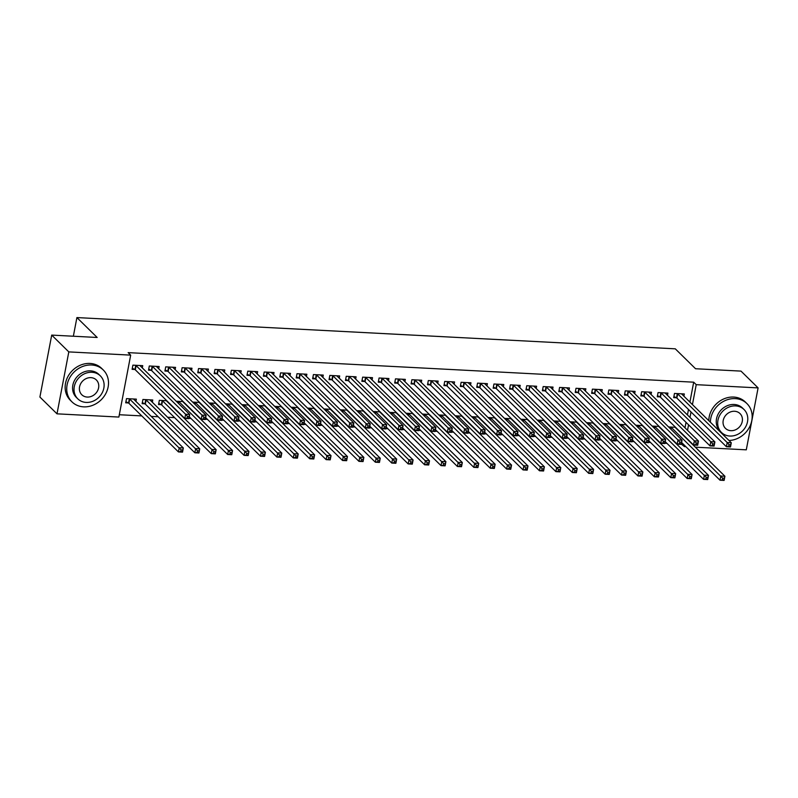 <?xml version="1.0" encoding="UTF-8"?>
<svg xmlns="http://www.w3.org/2000/svg" width="798" height="798" viewBox="0 0 798 798"><rect width="100%" height="100%" fill="white"/><g stroke="black" fill="none" stroke-linecap="round" stroke-linejoin="round"><path stroke-width="1.2" d="M119.311 414.731L141.765 415.908M151.211 416.396L158.174 416.765M167.62 417.254L174.582 417.623M188.976 418.371L190.991 418.481M205.385 419.229L207.41 419.339M221.794 420.087L223.819 420.197M238.203 420.945L240.228 421.045M254.622 421.803L256.637 421.903M271.031 422.661L273.056 422.76M287.44 423.519L289.465 423.618M303.858 424.376L305.873 424.476M320.267 425.234L322.292 425.334M336.676 426.082L338.701 426.192M353.085 426.94L355.11 427.05M369.504 427.798L371.519 427.908M385.913 428.656L387.938 428.765M402.322 429.514L404.347 429.623M418.731 430.371L420.755 430.481M435.149 431.229L437.164 431.339M451.558 432.087L453.583 432.197M467.967 432.945L469.992 433.055M484.386 433.803L486.401 433.903M500.795 434.661L502.82 434.76M517.204 435.518L519.229 435.618M533.613 436.376L535.638 436.476M550.031 437.234L552.046 437.334M566.44 438.092L568.465 438.192M582.849 438.95L584.874 439.05M599.258 439.798L601.283 439.907M615.677 440.656L617.692 440.765M632.086 441.513L634.111 441.623M648.495 442.371L650.52 442.481M664.914 443.229L666.929 443.339M681.322 444.087L684.415 446.601L684.634 445.464M118.872 417.065L56.997 413.833L68.808 351.898L130.682 355.13L118.872 417.065M68.808 351.898L51.71 335.1L39.9 397.045L56.997 413.833M51.71 335.1L97.176 337.474L76.907 317.574L675.278 348.826L695.547 368.736L741.003 371.11L758.1 387.898L746.29 449.833L695.317 447.179M685.881 446.681L684.415 446.601M76.907 317.574L73.356 336.237M152.338 402.242L152.767 399.998L142.922 399.479L142.124 403.668L144.777 403.808M158.722 368.766L159.151 366.521L149.306 366.003L148.508 370.192L151.161 370.332M183.191 401.584L176.228 401.224M191.55 370.481L191.979 368.227L182.124 367.718L181.326 371.898L183.989 372.038M216.019 403.299L209.046 402.94M224.368 372.197L224.797 369.943L214.951 369.434L214.153 373.614L216.807 373.753M248.836 405.015L241.874 404.656M257.195 373.913L257.624 371.659L247.779 371.15L246.981 375.329L249.634 375.469M281.664 406.731L274.692 406.362M290.013 375.629L290.442 373.374L280.597 372.866L279.799 377.045L282.452 377.185M314.482 408.446L307.519 408.077M322.841 377.334L323.27 375.09L313.424 374.571L312.626 378.761L315.28 378.9M347.31 410.162L340.347 409.793M355.659 379.05L356.088 376.806L346.242 376.287L345.444 380.476L348.098 380.616M380.127 411.868L373.165 411.509M388.486 380.766L388.915 378.521L379.07 378.003L378.272 382.192L380.925 382.332M412.955 413.583L405.992 413.224M421.304 382.481L421.733 380.237L411.888 379.718L411.09 383.908L413.753 384.038M445.773 415.299L438.81 414.94M454.132 384.197L454.561 381.943L444.715 381.434L443.917 385.614L446.571 385.753M478.601 417.015L471.638 416.656M486.96 385.913L487.388 383.658L477.533 383.15L476.735 387.329L479.399 387.469M511.428 418.731L504.456 418.371M519.777 387.629L520.206 385.374L510.361 384.865L509.563 389.045L512.216 389.185M544.246 420.446L537.283 420.077M552.605 389.344L553.034 387.09L543.179 386.581L542.381 390.761L545.044 390.9M577.074 422.162L570.101 421.793M585.423 391.05L585.852 388.806L576.006 388.287L575.208 392.476L577.862 392.616M609.891 423.878L602.929 423.509M618.25 392.766L618.679 390.521L608.834 390.003L608.036 394.192L610.689 394.332M642.719 425.583L635.747 425.224M651.068 394.481L651.497 392.237L641.652 391.718L640.854 395.908L643.507 396.047M675.537 427.299L668.574 426.94M683.896 396.197L684.325 393.953L674.48 393.434L673.682 397.623L676.335 397.753M681.881 444.117L682.1 442.97M684.993 427.798L686.031 422.351M687.447 414.95L688.484 409.494M689.901 402.092L693.691 382.182L128.149 352.636L130.682 355.13M667.487 395.339L667.916 393.095L658.061 392.576L657.263 396.766L659.926 396.905M659.128 426.441L652.165 426.082M634.659 393.623L635.088 391.379L625.243 390.86L624.445 395.05L627.098 395.19M626.3 424.736L619.338 424.366M601.832 391.908L602.261 389.663L592.415 389.145L591.617 393.334L594.281 393.474M593.483 423.02L586.52 422.651M569.014 390.202L569.443 387.948L559.598 387.429L558.8 391.619L561.453 391.758M560.655 421.304L553.692 420.935M536.186 388.486L536.615 386.232L526.77 385.723L525.972 389.903L528.625 390.042M527.837 419.588L520.875 419.219M503.368 386.771L503.797 384.516L493.952 384.008L493.154 388.187L495.807 388.327M495.009 417.873L488.047 417.514M470.541 385.055L470.97 382.801L461.124 382.292L460.326 386.471L462.98 386.611M462.192 416.157L455.219 415.798M437.723 383.339L438.152 381.095L428.307 380.576L427.509 384.766L430.162 384.895M429.364 414.441L422.401 414.082M404.895 381.624L405.324 379.379L395.479 378.86L394.681 383.05L397.334 383.19M396.546 412.726L389.574 412.366M372.077 379.908L372.506 377.663L362.651 377.145L361.853 381.334L364.516 381.474M363.718 411.02L356.756 410.651M339.25 378.192L339.679 375.948L329.833 375.429L329.035 379.619L331.689 379.758M330.901 409.304L323.928 408.935M306.432 376.486L306.861 374.232L297.006 373.713L296.208 377.903L298.871 378.043M298.073 407.588L291.11 407.219M273.604 374.771L274.033 372.516L264.188 372.008L263.39 376.187L266.043 376.327M265.245 405.873L258.283 405.504M240.777 373.055L241.205 370.801L231.36 370.292L230.562 374.471L233.225 374.611M232.427 404.157L225.465 403.798M207.959 371.339L208.388 369.085L198.542 368.576L197.744 372.756L200.398 372.895M199.6 402.441L192.637 402.082M175.131 369.624L175.56 367.379L165.715 366.861L164.917 371.05L167.57 371.18M161.186 404.666L158.533 404.526L159.331 400.337L166.782 400.726M142.313 367.908L142.742 365.664L132.897 365.145L132.099 369.334L134.752 369.474M135.929 401.394L136.358 399.14L126.503 398.621L125.705 402.81L128.368 402.95M693.691 382.182L696.225 384.666L758.1 387.898M687.527 430.292L688.564 424.835M689.981 417.434L691.018 411.977M692.435 404.586L696.225 384.666M729.013 444.676L728.694 446.351L730.33 446.431L730.649 444.765L729.013 444.676L727.197 442.551L731.297 442.76L730.499 446.95L726.399 446.73L727.197 442.551L677.682 393.903A1.786 0.539 10.8 0 0 677.322 393.673L677.133 393.574M681.672 393.813L681.662 393.893A1.786 0.539 10.8 0 0 681.781 394.122L731.297 442.76L730.649 444.765M728.694 446.351L726.399 446.73L676.884 398.092A1.786 0.539 10.8 0 0 676.524 397.853L673.891 396.516M730.33 446.431L730.499 446.95M724.265 478.241L722.629 478.152L722.31 479.827L723.946 479.917L724.913 476.236L724.115 480.426L720.015 480.206L720.813 476.027L724.913 476.236L675.397 427.598A1.786 0.539 -169.2 0 1 675.278 427.379L675.278 427.289M681.622 442.501L720.015 480.206L722.31 479.827M670.749 427.05L670.938 427.149A1.786 0.539 -169.2 0 1 671.288 427.389L722.629 478.152M724.115 480.426L723.946 479.917M712.604 443.818L712.285 445.493L713.921 445.573L714.24 443.907L712.604 443.818L710.789 441.693L714.888 441.902L714.09 446.092L709.991 445.873L710.789 441.693L661.263 393.055A1.786 0.539 10.8 0 0 660.914 392.816L660.724 392.716M665.253 392.955L665.253 393.035A1.786 0.539 10.8 0 0 665.372 393.264L714.888 441.902L714.24 443.907M712.285 445.493L709.991 445.873L660.465 397.234A1.786 0.539 10.8 0 0 660.116 396.995L657.472 395.658M713.921 445.573L714.09 446.092M696.185 442.96L695.866 444.636L697.512 444.715L697.831 443.05L696.185 442.96L694.37 440.835L698.479 441.045L697.681 445.234L693.572 445.015L694.37 440.835L644.854 392.197A1.786 0.539 10.8 0 0 644.495 391.958L644.305 391.858M648.844 392.097L648.844 392.177A1.786 0.539 10.8 0 0 648.954 392.407L698.479 441.045L697.831 443.05M695.866 444.636L693.572 445.015L644.056 396.377A1.786 0.539 10.8 0 0 643.697 396.137L641.063 394.801M697.512 444.715L697.681 445.234M707.856 477.384L706.21 477.294L705.891 478.97L707.537 479.059L708.504 475.379L707.706 479.568L703.597 479.349L704.395 475.169L708.504 475.379L658.978 426.74A1.786 0.539 -169.2 0 1 658.869 426.521L658.869 426.431M665.213 441.643L703.597 479.349L705.891 478.97M654.33 426.192L654.52 426.292A1.786 0.539 -169.2 0 1 654.879 426.531L706.21 477.294M707.706 479.568L707.537 479.059M691.447 476.526L689.801 476.436L689.482 478.112L691.128 478.202L692.085 474.521L691.287 478.71L687.188 478.501L687.986 474.311L692.085 474.521L642.57 425.883A1.786 0.539 -169.2 0 1 642.45 425.663L642.46 425.573M648.804 440.785L687.188 478.501L689.482 478.112M637.921 425.334L638.111 425.434A1.786 0.539 -169.2 0 1 638.47 425.673L689.801 476.436M691.287 478.71L691.128 478.202M728.983 440.486A22.344 19.401 134.5 0 0 749.831 426.481A22.344 19.401 134.5 0 0 746.938 403.598A22.344 19.401 134.5 0 0 735.267 398.621A22.344 19.401 134.5 0 0 710.38 422.212M746.938 403.598L745.362 402.042A22.344 19.401 134.5 0 0 733.691 397.065A22.344 19.401 134.5 0 0 708.804 420.666M721.462 432.456L720.005 431.02A16.09 13.965 -45.5 0 1 718.22 413.972A16.09 13.965 -45.5 0 1 734.15 404.476A16.09 13.965 -45.5 0 1 742.559 408.067L744.015 409.494A16.09 13.965 134.5 0 0 735.606 405.913A16.09 13.965 134.5 0 0 719.676 415.399A16.09 13.965 134.5 0 0 721.462 432.456A16.09 13.965 134.5 0 0 729.861 436.037A16.09 13.965 134.5 0 0 745.801 426.551A16.09 13.965 134.5 0 0 744.015 409.494M730.888 430.681A10.374 8.997 134.5 0 0 741.152 424.566A10.374 8.997 134.5 0 0 740.005 413.573A10.374 8.997 134.5 0 0 734.589 411.269A10.374 8.997 134.5 0 0 724.315 417.384A10.374 8.997 134.5 0 0 725.472 428.376A10.374 8.997 134.5 0 0 730.888 430.681M91.61 364.995A22.344 19.401 134.5 0 0 69.476 378.182A22.344 19.401 134.5 0 0 71.96 401.863A22.344 19.401 134.5 0 0 83.62 406.85A22.344 19.401 134.5 0 0 105.755 393.663A22.344 19.401 134.5 0 0 103.281 369.983A22.344 19.401 134.5 0 0 91.61 364.995M103.281 369.983L101.695 368.427A22.344 19.401 134.5 0 0 90.024 363.439A22.344 19.401 134.5 0 0 67.89 376.626A22.344 19.401 134.5 0 0 70.374 400.307L71.96 401.863M77.795 398.83L76.339 397.404A16.09 13.965 -45.5 0 1 74.553 380.347A16.09 13.965 -45.5 0 1 90.493 370.861A16.09 13.965 -45.5 0 1 98.892 374.442L100.349 375.878A16.09 13.965 134.5 0 0 91.95 372.287A16.09 13.965 134.5 0 0 76.01 381.773A16.09 13.965 134.5 0 0 77.795 398.83A16.09 13.965 134.5 0 0 86.204 402.421A16.09 13.965 134.5 0 0 102.134 392.925A16.09 13.965 134.5 0 0 100.349 375.878M87.221 397.065A10.374 8.997 134.5 0 0 97.486 390.95A10.374 8.997 134.5 0 0 96.339 379.958A10.374 8.997 134.5 0 0 90.922 377.644A10.374 8.997 134.5 0 0 80.658 383.758A10.374 8.997 134.5 0 0 81.805 394.751A10.374 8.997 134.5 0 0 87.221 397.065M679.776 442.102L679.457 443.778L681.093 443.868L681.422 442.192L679.776 442.102L677.961 439.977L682.061 440.187L681.263 444.376L677.163 444.157L677.961 439.977L628.445 391.339A1.786 0.539 10.8 0 0 628.086 391.1L627.896 391M632.435 391.239L632.425 391.329A1.786 0.539 10.8 0 0 632.545 391.549L682.061 440.187L681.422 442.192M679.457 443.778L677.163 444.157L627.647 395.519A1.786 0.539 10.8 0 0 627.288 395.279L624.654 393.943M681.093 443.868L681.263 444.376M663.367 441.244L663.048 442.92L664.684 443.01L665.003 441.334L663.367 441.244L661.552 439.119L665.652 439.329L664.854 443.518L660.754 443.299L661.552 439.119L612.036 390.481A1.786 0.539 10.8 0 0 611.677 390.242L611.487 390.142M616.016 390.382L616.016 390.471A1.786 0.539 10.8 0 0 616.136 390.691L665.652 439.329L665.003 441.334M663.048 442.92L660.754 443.299L611.228 394.661A1.786 0.539 10.8 0 0 610.879 394.421L608.246 393.085M664.684 443.01L664.854 443.518M675.028 475.668L673.392 475.578L673.073 477.254L674.709 477.344L675.677 473.673L674.879 477.852L670.779 477.643L671.577 473.453L675.677 473.673L626.161 425.025A1.786 0.539 -169.2 0 1 626.041 424.805L626.041 424.716M632.385 439.937L670.779 477.643L673.073 477.254M621.512 424.476L621.702 424.576A1.786 0.539 -169.2 0 1 622.061 424.815L673.392 475.578M674.879 477.852L674.709 477.344M658.619 474.81L656.973 474.72L656.654 476.396L658.3 476.486L659.268 472.815L658.47 476.995L654.37 476.785L655.168 472.596L659.268 472.815L609.752 424.177A1.786 0.539 -169.2 0 1 609.632 423.947L609.632 423.858M615.976 439.08L654.37 476.785L656.654 476.396M605.103 423.628L605.293 423.718A1.786 0.539 -169.2 0 1 605.642 423.957L656.973 474.72M658.47 476.995L658.3 476.486M646.949 440.386L646.629 442.062L648.275 442.152L648.594 440.476L646.949 440.386L645.143 438.262L649.243 438.471L648.445 442.661L644.335 442.441L645.143 438.262L595.617 389.624A1.786 0.539 10.8 0 0 595.268 389.384L595.079 389.284M599.607 389.524L599.607 389.614A1.786 0.539 10.8 0 0 599.727 389.833L649.243 438.471L648.594 440.476M646.629 442.062L644.335 442.441L594.819 393.803A1.786 0.539 10.8 0 0 594.47 393.564L591.827 392.227M648.275 442.152L648.445 442.661M642.21 473.952L640.565 473.872L640.245 475.538L641.891 475.628L642.859 471.957L642.061 476.137L637.951 475.927L638.749 471.738L642.859 471.957L593.333 423.319A1.786 0.539 -169.2 0 1 593.213 423.09L593.223 423M599.567 438.222L637.951 475.927L640.245 475.538M588.685 422.77L588.874 422.86A1.786 0.539 -169.2 0 1 589.233 423.1L640.565 473.872M642.061 476.137L641.891 475.628M630.54 439.528L630.221 441.204L631.866 441.294L632.186 439.618L630.54 439.528L628.724 437.404L632.834 437.613L632.036 441.803L627.926 441.583L628.724 437.404L579.208 388.766A1.786 0.539 10.8 0 0 578.849 388.526L578.66 388.426M583.198 388.666L583.188 388.756A1.786 0.539 10.8 0 0 583.308 388.975L632.834 437.613L632.186 439.618M630.221 441.204L627.926 441.583L578.41 392.945A1.786 0.539 10.8 0 0 578.051 392.716L575.418 391.369M631.866 441.294L632.036 441.803M625.792 473.094L624.156 473.014L623.837 474.68L625.472 474.77L626.44 471.099L625.642 475.279L621.542 475.069L622.34 470.88L626.44 471.099L576.924 422.461A1.786 0.539 -169.2 0 1 576.804 422.232L576.814 422.142M583.148 437.364L621.542 475.069L623.837 474.68M572.276 421.913L572.465 422.002A1.786 0.539 -169.2 0 1 572.824 422.242L624.156 473.014M625.642 475.279L625.472 474.77M614.131 438.671L613.812 440.346L615.448 440.436L615.767 438.76L614.131 438.671L612.315 436.546L616.415 436.755L615.617 440.945L611.517 440.735L612.315 436.546L562.799 387.908A1.786 0.539 10.8 0 0 562.44 387.668L562.251 387.569M566.789 387.808L566.78 387.898A1.786 0.539 10.8 0 0 566.899 388.117L616.415 436.755L615.767 438.76M613.812 440.346L611.517 440.735L562.001 392.087A1.786 0.539 10.8 0 0 561.642 391.858L559.009 390.511M615.448 440.436L615.617 440.945M609.383 472.236L607.747 472.157L607.428 473.822L609.064 473.912L610.031 470.241L609.233 474.421L605.133 474.212L605.931 470.022L610.031 470.241L560.515 421.603A1.786 0.539 -169.2 0 1 560.395 421.374L560.395 421.284M566.74 436.506L605.133 474.212L607.428 473.822M555.867 421.055L556.056 421.144A1.786 0.539 -169.2 0 1 556.405 421.384L607.747 472.157M609.233 474.421L609.064 473.912M597.722 437.813L597.403 439.489L599.039 439.578L599.358 437.903L597.722 437.813L595.907 435.688L600.006 435.908L599.208 440.087L595.109 439.878L595.907 435.688L546.381 387.05A1.786 0.539 10.8 0 0 546.032 386.811L545.842 386.711M550.371 386.95L550.371 387.04A1.786 0.539 10.8 0 0 550.49 387.259L600.006 435.908L599.358 437.903M597.403 439.489L595.109 439.878L545.583 391.239A1.786 0.539 10.8 0 0 545.234 391L542.6 389.663M599.039 439.578L599.208 440.087M592.974 471.379L591.328 471.299L591.009 472.975L592.655 473.054L593.622 469.384L592.824 473.563L588.715 473.354L589.513 469.164L593.622 469.384L544.096 420.746A1.786 0.539 -169.2 0 1 543.987 420.516L543.987 420.436M550.331 435.648L588.715 473.354L591.009 472.975M539.458 420.197L539.648 420.287A1.786 0.539 -169.2 0 1 539.997 420.526L591.328 471.299M592.824 473.563L592.655 473.054M581.303 436.955L580.984 438.631L582.63 438.72L582.949 437.045L581.303 436.955L579.488 434.83L583.597 435.05L582.799 439.229L578.69 439.02L579.488 434.83L529.972 386.192A1.786 0.539 10.8 0 0 529.623 385.953L529.433 385.863M533.962 386.092L533.962 386.182A1.786 0.539 10.8 0 0 534.071 386.412L583.597 435.05L582.949 437.045M580.984 438.631L578.69 439.02L529.174 390.382A1.786 0.539 10.8 0 0 528.825 390.142L526.181 388.806M582.63 438.72L582.799 439.229M576.565 470.521L574.919 470.441L574.6 472.117L576.246 472.197L577.203 468.526L576.405 472.705L572.306 472.496L573.104 468.306L577.203 468.526L527.687 419.888A1.786 0.539 -169.2 0 1 527.568 419.658L527.578 419.578M533.922 434.79L572.306 472.496L574.6 472.117M523.039 419.339L523.229 419.429A1.786 0.539 -169.2 0 1 523.588 419.668L574.919 470.441M576.405 472.705L576.246 472.197M564.894 436.107L564.575 437.773L566.221 437.863L566.54 436.187L564.894 436.107L563.079 433.972L567.179 434.192L566.38 438.371L562.281 438.162L563.079 433.972L513.563 385.334A1.786 0.539 10.8 0 0 513.204 385.095L513.014 385.005M517.553 385.235L517.543 385.324A1.786 0.539 10.8 0 0 517.663 385.554L567.179 434.192L566.54 436.187M564.575 437.773L562.281 438.162L512.765 389.524A1.786 0.539 10.8 0 0 512.406 389.284L509.772 387.948M566.221 437.863L566.38 438.371M560.146 469.663L558.51 469.583L558.191 471.259L559.827 471.339L560.795 467.668L559.996 471.857L555.897 471.638L556.695 467.458L560.795 467.668L511.279 419.03A1.786 0.539 -169.2 0 1 511.159 418.8L511.169 418.721M517.503 433.932L555.897 471.638L558.191 471.259M506.63 418.481L506.82 418.581A1.786 0.539 -169.2 0 1 507.179 418.81L558.51 469.583M559.996 471.857L559.827 471.339M548.485 435.249L548.166 436.915L549.802 437.005L550.121 435.329L548.485 435.249L546.67 433.115L550.77 433.334L549.972 437.513L545.872 437.304L546.67 433.115L497.154 384.476A1.786 0.539 10.8 0 0 496.795 384.237L496.605 384.147M501.134 384.377L501.134 384.466A1.786 0.539 10.8 0 0 501.254 384.696L550.77 433.334L550.121 435.329M548.166 436.915L545.872 437.304L496.356 388.666A1.786 0.539 10.8 0 0 495.997 388.426L493.364 387.09M549.802 437.005L549.972 437.513M543.737 468.815L542.101 468.725L541.782 470.401L543.418 470.481L544.386 466.81L543.588 471L539.488 470.78L540.286 466.601L544.386 466.81L494.87 418.172A1.786 0.539 -169.2 0 1 494.75 417.943L494.75 417.863M501.094 433.075L539.488 470.78L541.782 470.401M490.221 417.623L490.411 417.723A1.786 0.539 -169.2 0 1 490.76 417.962L542.101 468.725M543.588 471L543.418 470.481M532.076 434.391L531.747 436.057L533.393 436.147L533.712 434.471L532.076 434.391L530.261 432.257L534.361 432.476L533.563 436.656L529.463 436.446L530.261 432.257L480.735 383.619A1.786 0.539 10.8 0 0 480.386 383.379L480.197 383.289M484.725 383.519L484.725 383.609A1.786 0.539 10.8 0 0 484.845 383.838L534.361 432.476L533.712 434.471M531.747 436.057L529.463 436.446L479.937 387.808A1.786 0.539 10.8 0 0 479.588 387.569L476.945 386.232M533.393 436.147L533.563 436.656M527.328 467.957L525.683 467.867L525.363 469.543L527.009 469.623L527.977 465.952L527.179 470.142L523.069 469.922L523.867 465.743L527.977 465.952L478.451 417.314A1.786 0.539 -169.2 0 1 478.341 417.085L478.341 417.005M484.685 432.217L523.069 469.922L525.363 469.543M473.803 416.765L473.992 416.865A1.786 0.539 -169.2 0 1 474.351 417.105L525.683 467.867M527.179 470.142L527.009 469.623M515.658 433.533L515.338 435.209L516.984 435.289L517.304 433.613L515.658 433.533L513.842 431.399L517.952 431.618L517.154 435.798L513.044 435.588L513.842 431.399L464.326 382.761A1.786 0.539 10.8 0 0 463.967 382.521L463.778 382.432M468.316 382.671L468.316 382.751A1.786 0.539 10.8 0 0 468.426 382.98L517.952 431.618L517.304 433.613M515.338 435.209L513.044 435.588L463.528 386.95A1.786 0.539 10.8 0 0 463.169 386.711L460.536 385.374M516.984 435.289L517.154 435.798M510.92 467.099L509.274 467.01L508.954 468.685L510.59 468.765L511.558 465.094L510.76 469.284L506.66 469.064L507.458 464.885L511.558 465.094L462.042 416.456A1.786 0.539 -169.2 0 1 461.922 416.227L461.932 416.147M468.276 431.359L506.66 469.064L508.954 468.685M457.394 415.908L457.583 416.007A1.786 0.539 -169.2 0 1 457.942 416.247L509.274 467.01M510.76 469.284L510.59 468.765M499.249 432.676L498.93 434.351L500.565 434.431L500.885 432.755L499.249 432.676L497.433 430.541L501.533 430.76L500.735 434.94L496.635 434.73L497.433 430.541L447.917 381.903A1.786 0.539 10.8 0 0 447.558 381.663L447.369 381.574M451.907 381.813L451.897 381.893A1.786 0.539 10.8 0 0 452.017 382.122L501.533 430.76L500.885 432.755M498.93 434.351L496.635 434.73L447.119 386.092A1.786 0.539 10.8 0 0 446.76 385.853L444.127 384.516M500.565 434.431L500.735 434.94M494.501 466.241L492.865 466.152L492.546 467.828L494.181 467.917L495.149 464.236L494.351 468.426L490.251 468.207L491.049 464.027L495.149 464.236L445.633 415.598A1.786 0.539 -169.2 0 1 445.513 415.379L445.513 415.289M451.858 430.501L490.251 468.207L492.546 467.828M440.985 415.05L441.174 415.15A1.786 0.539 -169.2 0 1 441.533 415.389L492.865 466.152M494.351 468.426L494.181 467.917M482.84 431.818L482.521 433.494L484.157 433.573L484.476 431.898L482.84 431.818L481.024 429.683L485.124 429.903L484.326 434.092L480.226 433.873L481.024 429.683L431.499 381.045A1.786 0.539 10.8 0 0 431.149 380.816L430.96 380.716M435.489 380.955L435.489 381.035A1.786 0.539 10.8 0 0 435.608 381.264L485.124 429.903L484.476 431.898M482.521 433.494L480.226 433.873L430.701 385.235A1.786 0.539 10.8 0 0 430.351 384.995L427.718 383.658M484.157 433.573L484.326 434.092M478.092 465.384L476.446 465.294L476.127 466.97L477.773 467.059L478.74 463.379L477.942 467.568L473.832 467.349L474.64 463.169L478.74 463.379L429.224 414.741A1.786 0.539 -169.2 0 1 429.105 414.521L429.105 414.431M435.449 429.643L473.832 467.349L476.127 466.97M424.576 414.192L424.765 414.292A1.786 0.539 -169.2 0 1 425.115 414.531L476.446 465.294M477.942 467.568L477.773 467.059M466.421 430.96L466.102 432.636L467.748 432.716L468.067 431.05L466.421 430.96L464.616 428.835L468.715 429.045L467.917 433.234L463.808 433.015L464.616 428.835L415.09 380.197A1.786 0.539 10.8 0 0 414.741 379.958L414.551 379.858M419.08 380.097L419.08 380.177A1.786 0.539 10.8 0 0 419.199 380.407L468.715 429.045L468.067 431.05M466.102 432.636L463.808 433.015L414.292 384.377A1.786 0.539 10.8 0 0 413.943 384.137L411.299 382.801M467.748 432.716L467.917 433.234M461.683 464.526L460.037 464.436L459.718 466.112L461.364 466.202L462.331 462.521L461.533 466.71L457.424 466.491L458.222 462.311L462.331 462.521L412.805 413.883A1.786 0.539 -169.2 0 1 412.686 413.663L412.696 413.573M419.04 428.785L457.424 466.491L459.718 466.112M408.157 413.334L408.347 413.434A1.786 0.539 -169.2 0 1 408.706 413.673L460.037 464.436M461.533 466.71L461.364 466.202M450.012 430.102L449.693 431.778L451.339 431.858L451.658 430.192L450.012 430.102L448.197 427.977L452.306 428.187L451.508 432.376L447.399 432.157L448.197 427.977L398.681 379.339A1.786 0.539 10.8 0 0 398.322 379.1L398.132 379M402.671 379.24L402.661 379.319A1.786 0.539 10.8 0 0 402.781 379.549L452.306 428.187L451.658 430.192M449.693 431.778L447.399 432.157L397.883 383.519A1.786 0.539 10.8 0 0 397.524 383.279L394.89 381.943M451.339 431.858L451.508 432.376M445.264 463.668L443.628 463.578L443.309 465.254L444.945 465.344L445.912 461.663L445.114 465.852L441.015 465.633L441.813 461.453L445.912 461.663L396.397 413.025A1.786 0.539 -169.2 0 1 396.277 412.805L396.287 412.716M402.621 427.928L441.015 465.633L443.309 465.254M391.748 412.476L391.938 412.576A1.786 0.539 -169.2 0 1 392.297 412.815L443.628 463.578M445.114 465.852L444.945 465.344M433.603 429.244L433.284 430.92L434.92 431L435.239 429.334L433.603 429.244L431.788 427.12L435.888 427.329L435.09 431.519L430.99 431.299L431.788 427.12L382.272 378.481A1.786 0.539 10.8 0 0 381.913 378.242L381.723 378.142M386.262 378.382L386.252 378.461A1.786 0.539 10.8 0 0 386.372 378.691L435.888 427.329L435.239 429.334M433.284 430.92L430.99 431.299L381.474 382.661A1.786 0.539 10.8 0 0 381.115 382.422L378.481 381.085M434.92 431L435.09 431.519M428.855 462.81L427.219 462.72L426.9 464.396L428.536 464.486L429.504 460.805L428.706 464.995L424.606 464.785L425.404 460.596L429.504 460.805L379.988 412.167A1.786 0.539 -169.2 0 1 379.868 411.948L379.868 411.858M386.212 427.07L424.606 464.785L426.9 464.396M375.339 411.618L375.529 411.718A1.786 0.539 -169.2 0 1 375.878 411.958L427.219 462.72M428.706 464.995L428.536 464.486M417.194 428.386L416.875 430.062L418.511 430.152L418.83 428.476L417.194 428.386L415.379 426.262L419.479 426.471L418.681 430.661L414.581 430.441L415.379 426.262L365.853 377.624A1.786 0.539 10.8 0 0 365.504 377.384L365.314 377.284M369.843 377.524L369.843 377.614A1.786 0.539 10.8 0 0 369.963 377.833L419.479 426.471L418.83 428.476M416.875 430.062L414.581 430.441L365.055 381.803A1.786 0.539 10.8 0 0 364.706 381.564L362.073 380.227M418.511 430.152L418.681 430.661M412.446 461.952L410.8 461.862L410.481 463.538L412.127 463.628L413.095 459.957L412.297 464.137L408.187 463.927L408.985 459.738L413.095 459.957L363.569 411.309A1.786 0.539 -169.2 0 1 363.459 411.09L363.459 411M369.803 426.222L408.187 463.927L410.481 463.538M358.93 410.761L359.12 410.86A1.786 0.539 -169.2 0 1 359.469 411.1L410.8 461.862M412.297 464.137L412.127 463.628M400.776 427.529L400.456 429.204L402.102 429.294L402.421 427.618L400.776 427.529L398.96 425.404L403.07 425.613L402.272 429.803L398.162 429.583L398.96 425.404L349.444 376.766A1.786 0.539 10.8 0 0 349.095 376.526L348.896 376.427M353.434 376.666L353.434 376.756A1.786 0.539 10.8 0 0 353.544 376.975L403.07 425.613L402.421 427.618M400.456 429.204L398.162 429.583L348.646 380.945A1.786 0.539 10.8 0 0 348.287 380.706L345.654 379.369M402.102 429.294L402.272 429.803M396.037 461.094L394.392 461.005L394.072 462.68L395.718 462.77L396.676 459.099L395.878 463.279L391.778 463.069L392.576 458.88L396.676 459.099L347.16 410.461A1.786 0.539 -169.2 0 1 347.04 410.232L347.05 410.142M353.394 425.364L391.778 463.069L394.072 462.68M342.512 409.913L342.701 410.002A1.786 0.539 -169.2 0 1 343.06 410.242L394.392 461.005M395.878 463.279L395.718 462.77M384.367 426.671L384.047 428.346L385.693 428.436L386.013 426.76L384.367 426.671L382.551 424.546L386.651 424.755L385.853 428.945L381.753 428.726L382.551 424.546L333.035 375.908A1.786 0.539 10.8 0 0 332.676 375.668L332.487 375.569M337.025 375.808L337.015 375.898A1.786 0.539 10.8 0 0 337.135 376.117L386.651 424.755L386.013 426.76M384.047 428.346L381.753 428.726L332.237 380.087A1.786 0.539 10.8 0 0 331.878 379.848L329.245 378.511M385.693 428.436L385.853 428.945M379.619 460.237L377.983 460.157L377.663 461.823L379.299 461.912L380.267 458.242L379.469 462.421L375.369 462.212L376.167 458.022L380.267 458.242L330.751 409.603A1.786 0.539 -169.2 0 1 330.631 409.374L330.631 409.284M336.975 424.506L375.369 462.212L377.663 461.823M326.103 409.055L326.292 409.145A1.786 0.539 -169.2 0 1 326.651 409.384L377.983 460.157M379.469 462.421L379.299 461.912M367.958 425.813L367.639 427.489L369.274 427.578L369.594 425.903L367.958 425.813L366.142 423.688L370.242 423.898L369.444 428.087L365.344 427.868L366.142 423.688L316.626 375.05A1.786 0.539 10.8 0 0 316.267 374.811L316.078 374.711M320.606 374.95L320.606 375.04A1.786 0.539 10.8 0 0 320.726 375.26L370.242 423.898L369.594 425.903M367.639 427.489L365.344 427.868L315.828 379.23A1.786 0.539 10.8 0 0 315.469 379L312.836 377.654M369.274 427.578L369.444 428.087M363.21 459.379L361.574 459.299L361.255 460.965L362.891 461.054L363.858 457.384L363.06 461.563L358.96 461.354L359.758 457.164L363.858 457.384L314.342 408.746A1.786 0.539 -169.2 0 1 314.222 408.516L314.222 408.426M320.567 423.648L358.96 461.354L361.255 460.965M309.694 408.197L309.883 408.287A1.786 0.539 -169.2 0 1 310.232 408.526L361.574 459.299M363.06 461.563L362.891 461.054M351.539 424.955L351.22 426.631L352.866 426.721L353.185 425.045L351.539 424.955L349.733 422.83L353.833 423.04L353.035 427.229L348.935 427.02L349.733 422.83L300.208 374.192A1.786 0.539 10.8 0 0 299.858 373.953L299.669 373.853M304.198 374.092L304.198 374.182A1.786 0.539 10.8 0 0 304.317 374.402L353.833 423.04L353.185 425.045M351.22 426.631L348.935 427.02L299.41 378.372A1.786 0.539 10.8 0 0 299.06 378.142L296.417 376.796M352.866 426.721L353.035 427.229M346.801 458.521L345.155 458.441L344.836 460.117L346.482 460.197L347.449 456.526L346.651 460.705L342.541 460.496L343.339 456.306L347.449 456.526L297.923 407.888A1.786 0.539 -169.2 0 1 297.814 407.658L297.814 407.569M304.158 422.79L342.541 460.496L344.836 460.117M293.275 407.339L293.464 407.429A1.786 0.539 -169.2 0 1 293.824 407.668L345.155 458.441M346.651 460.705L346.482 460.197M335.13 424.097L334.811 425.773L336.457 425.863L336.776 424.187L335.13 424.097L333.315 421.972L337.424 422.192L336.626 426.371L332.517 426.162L333.315 421.972L283.799 373.334A1.786 0.539 10.8 0 0 283.44 373.095L283.25 372.995M287.789 373.235L287.789 373.324A1.786 0.539 10.8 0 0 287.898 373.544L337.424 422.192L336.776 424.187M334.811 425.773L332.517 426.162L283.001 377.524A1.786 0.539 10.8 0 0 282.642 377.284L280.008 375.948M336.457 425.863L336.626 426.371M330.382 457.663L328.746 457.583L328.427 459.259L330.063 459.339L331.03 455.668L330.232 459.848L326.133 459.638L326.931 455.449L331.03 455.668L281.514 407.03A1.786 0.539 -169.2 0 1 281.395 406.8L281.405 406.721M287.749 421.933L326.133 459.638L328.427 459.259M276.866 406.481L277.056 406.571A1.786 0.539 -169.2 0 1 277.415 406.81L328.746 457.583M330.232 459.848L330.063 459.339M318.721 423.239L318.402 424.915L320.038 425.005L320.357 423.329L318.721 423.239L316.906 421.115L321.005 421.334L320.207 425.514L316.108 425.304L316.906 421.115L267.39 372.476A1.786 0.539 10.8 0 0 267.031 372.237L266.841 372.147M271.38 372.377L271.37 372.466A1.786 0.539 10.8 0 0 271.49 372.696L321.005 421.334L320.357 423.329M318.402 424.915L316.108 425.304L266.592 376.666A1.786 0.539 10.8 0 0 266.233 376.427L263.599 375.09M320.038 425.005L320.207 425.514M313.973 456.805L312.337 456.725L312.018 458.401L313.654 458.481L314.621 454.81L313.823 458.99L309.724 458.78L310.522 454.591L314.621 454.81L265.106 406.172A1.786 0.539 -169.2 0 1 264.986 405.943L264.986 405.863M271.33 421.075L309.724 458.78L312.018 458.401M260.457 405.623L260.647 405.713A1.786 0.539 -169.2 0 1 260.996 405.953L312.337 456.725M313.823 458.99L313.654 458.481M302.312 422.391L301.993 424.057L303.629 424.147L303.948 422.471L302.312 422.391L300.497 420.257L304.597 420.476L303.799 424.656L299.699 424.446L300.497 420.257L250.971 371.619A1.786 0.539 10.8 0 0 250.622 371.379L250.432 371.289M254.961 371.519L254.961 371.609A1.786 0.539 10.8 0 0 255.081 371.838L304.597 420.476L303.948 422.471M301.993 424.057L299.699 424.446L250.173 375.808A1.786 0.539 10.8 0 0 249.824 375.569L247.19 374.232M303.629 424.147L303.799 424.656M297.564 455.947L295.918 455.867L295.599 457.543L297.245 457.623L298.213 453.952L297.415 458.142L293.305 457.922L294.113 453.743L298.213 453.952L248.697 405.314A1.786 0.539 -169.2 0 1 248.577 405.085L248.577 405.005M254.921 420.217L293.305 457.922L295.599 457.543M244.048 404.766L244.238 404.865A1.786 0.539 -169.2 0 1 244.587 405.095L295.918 455.867M297.415 458.142L297.245 457.623M285.893 421.534L285.574 423.199L287.22 423.289L287.539 421.613L285.893 421.534L284.078 419.399L288.188 419.618L287.39 423.798L283.28 423.588L284.078 419.399L234.562 370.761A1.786 0.539 10.8 0 0 234.213 370.521L234.023 370.432M238.552 370.661L238.552 370.751A1.786 0.539 10.8 0 0 238.672 370.98L288.188 419.618L287.539 421.613M285.574 423.199L283.28 423.588L233.764 374.95A1.786 0.539 10.8 0 0 233.415 374.711L230.772 373.374M287.22 423.289L287.39 423.798M281.155 455.099L279.509 455.01L279.19 456.685L280.836 456.765L281.804 453.094L281.006 457.284L276.896 457.064L277.694 452.885L281.804 453.094L232.278 404.456A1.786 0.539 -169.2 0 1 232.158 404.227L232.168 404.147M238.512 419.359L276.896 457.064L279.19 456.685M227.63 403.908L227.819 404.007A1.786 0.539 -169.2 0 1 228.178 404.247L279.509 455.01M281.006 457.284L280.836 456.765M269.485 420.676L269.165 422.351L270.811 422.431L271.13 420.755L269.485 420.676L267.669 418.541L271.779 418.76L270.971 422.94L266.871 422.731L267.669 418.541L218.153 369.903A1.786 0.539 10.8 0 0 217.794 369.664L217.605 369.574M222.143 369.803L222.133 369.893A1.786 0.539 10.8 0 0 222.253 370.122L271.779 418.76L271.13 420.755M269.165 422.351L266.871 422.731L217.355 374.092A1.786 0.539 10.8 0 0 216.996 373.853L214.363 372.516M270.811 422.431L270.971 422.94M264.736 454.242L263.101 454.152L262.781 455.828L264.417 455.907L265.385 452.237L264.587 456.426L260.487 456.207L261.285 452.027L265.385 452.237L215.869 403.598A1.786 0.539 -169.2 0 1 215.749 403.369L215.759 403.289M222.093 418.501L260.487 456.207L262.781 455.828M211.221 403.05L211.41 403.15A1.786 0.539 -169.2 0 1 211.769 403.389L263.101 454.152M264.587 456.426L264.417 455.907M253.076 419.818L252.757 421.494L254.392 421.573L254.712 419.898L253.076 419.818L251.26 417.683L255.36 417.903L254.562 422.082L250.462 421.873L251.26 417.683L201.744 369.045A1.786 0.539 10.8 0 0 201.385 368.806L201.196 368.716M205.734 368.955L205.724 369.035A1.786 0.539 10.8 0 0 205.844 369.265L255.36 417.903L254.712 419.898M252.757 421.494L250.462 421.873L200.946 373.235A1.786 0.539 10.8 0 0 200.587 372.995L197.954 371.659M254.392 421.573L254.562 422.082M248.328 453.384L246.692 453.294L246.373 454.97L248.008 455.05L248.976 451.379L248.178 455.568L244.078 455.349L244.876 451.169L248.976 451.379L199.46 402.741A1.786 0.539 -169.2 0 1 199.34 402.511L199.34 402.431M205.684 417.643L244.078 455.349L246.373 454.97M194.812 402.192L195.001 402.292A1.786 0.539 -169.2 0 1 195.35 402.531L246.692 453.294M248.178 455.568L248.008 455.05M236.667 418.96L236.348 420.636L237.984 420.716L238.303 419.04L236.667 418.96L234.851 416.825L238.951 417.045L238.153 421.224L234.053 421.015L234.851 416.825L185.326 368.187A1.786 0.539 10.8 0 0 184.976 367.948L184.787 367.858M189.316 368.097L189.316 368.177A1.786 0.539 10.8 0 0 189.435 368.407L238.951 417.045L238.303 419.04M236.348 420.636L234.053 421.015L184.528 372.377A1.786 0.539 10.8 0 0 184.178 372.137L181.535 370.801M237.984 420.716L238.153 421.224M231.919 452.526L230.273 452.436L229.954 454.112L231.6 454.202L232.567 450.521L231.769 454.71L227.659 454.491L228.457 450.311L232.567 450.521L183.041 401.883A1.786 0.539 -169.2 0 1 182.932 401.663L182.932 401.574M189.276 416.785L227.659 454.491L229.954 454.112M178.403 401.334L178.592 401.434A1.786 0.539 -169.2 0 1 178.942 401.673L230.273 452.436M231.769 454.71L231.6 454.202M220.248 418.102L219.929 419.778L221.575 419.858L221.894 418.182L220.248 418.102L218.433 415.977L222.542 416.187L221.744 420.376L217.635 420.157L218.433 415.977L168.917 367.329A1.786 0.539 10.8 0 0 168.568 367.1L168.368 367M172.907 367.24L172.907 367.319A1.786 0.539 10.8 0 0 173.016 367.549L222.542 416.187L221.894 418.182M219.929 419.778L217.635 420.157L168.119 371.519A1.786 0.539 10.8 0 0 167.76 371.279L165.126 369.943M221.575 419.858L221.744 420.376M215.51 451.668L213.864 451.578L213.545 453.254L215.191 453.344L216.148 449.663L215.35 453.853L211.251 453.633L212.049 449.454L216.148 449.663L166.632 401.025A1.786 0.539 -169.2 0 1 166.513 400.805L166.523 400.716M158.742 403.419L161.376 404.756A1.786 0.539 -169.2 0 1 161.735 404.995L211.251 453.633L213.545 453.254M161.984 400.476L162.174 400.576A1.786 0.539 -169.2 0 1 162.533 400.815L213.864 451.578M215.35 453.853L215.191 453.344M203.839 417.244L203.52 418.92L205.166 419L205.485 417.334L203.839 417.244L202.024 415.12L206.123 415.329L205.325 419.519L201.226 419.299L202.024 415.12L152.508 366.481A1.786 0.539 10.8 0 0 152.149 366.242L151.959 366.142M156.498 366.382L156.488 366.462A1.786 0.539 10.8 0 0 156.608 366.691L206.123 415.329L205.485 417.334M203.52 418.92L201.226 419.299L151.71 370.661A1.786 0.539 10.8 0 0 151.351 370.422L148.717 369.085M205.166 419L205.325 419.519M199.091 450.81L197.455 450.72L197.136 452.396L198.772 452.486L199.739 448.805L198.941 452.995L194.842 452.775L195.64 448.596L199.739 448.805L150.224 400.167A1.786 0.539 -169.2 0 1 150.104 399.948L150.104 399.858M142.333 402.561L144.967 403.898A1.786 0.539 -169.2 0 1 145.326 404.137L194.842 452.775L197.136 452.396M145.575 399.618L145.765 399.718A1.786 0.539 -169.2 0 1 146.124 399.958L197.455 450.72M198.941 452.995L198.772 452.486M187.43 416.386L187.111 418.062L188.747 418.142L189.066 416.476L187.43 416.386L185.615 414.262L189.715 414.471L188.917 418.661L184.817 418.441L185.615 414.262L136.099 365.624A1.786 0.539 10.8 0 0 135.74 365.384L135.55 365.284M140.079 365.524L140.079 365.604A1.786 0.539 10.8 0 0 140.199 365.833L189.715 414.471L189.066 416.476M187.111 418.062L184.817 418.441L135.301 369.803A1.786 0.539 10.8 0 0 134.942 369.564L132.308 368.227M188.747 418.142L188.917 418.661M182.682 449.952L181.036 449.863L180.717 451.538L182.363 451.628L183.331 447.947L182.533 452.137L178.433 451.917L179.231 447.738L183.331 447.947L133.815 399.309A1.786 0.539 -169.2 0 1 133.695 399.09L133.695 399M125.914 401.703L128.558 403.05A1.786 0.539 -169.2 0 1 128.907 403.279L178.433 451.917L180.717 451.538M129.166 398.761L129.356 398.86A1.786 0.539 -169.2 0 1 129.705 399.1L181.036 449.863M182.533 452.137L182.363 451.628M677.682 393.903L676.884 398.092M677.322 393.673L676.524 397.853M670.599 428.925L670.938 427.149M670.938 429.254L671.288 427.389M661.263 393.055L660.465 397.234M660.914 392.816L660.116 396.995M644.854 392.197L644.056 396.377M644.495 391.958L643.697 396.137M654.18 428.067L654.52 426.292M654.52 428.396L654.879 426.531M637.772 427.209L638.111 425.434M638.111 427.538L638.47 425.673M628.445 391.339L627.647 395.519M628.086 391.1L627.288 395.279M612.036 390.481L611.228 394.661M611.677 390.242L610.879 394.421M621.363 426.351L621.702 424.576M621.702 426.681L622.061 424.815M604.954 425.494L605.293 423.718M605.283 425.833L605.642 423.957M595.617 389.624L594.819 393.803M595.268 389.384L594.47 393.564M588.535 424.636L588.874 422.86M588.874 424.975L589.233 423.1M579.208 388.766L578.41 392.945M578.849 388.526L578.051 392.716M572.126 423.778L572.465 422.002M572.465 424.117L572.824 422.242M562.799 387.908L562.001 392.087M562.44 387.668L561.642 391.858M555.717 422.92L556.056 421.144M556.056 423.259L556.405 421.384M546.381 387.05L545.583 391.239M546.032 386.811L545.234 391M539.308 422.072L539.648 420.287M539.638 422.401L539.997 420.526M529.972 386.192L529.174 390.382M529.623 385.953L528.825 390.142M522.89 421.214L523.229 419.429M523.229 421.544L523.588 419.668M513.563 385.334L512.765 389.524M513.204 385.095L512.406 389.284M506.481 420.356L506.82 418.581M506.82 420.686L507.179 418.81M497.154 384.476L496.356 388.666M496.795 384.237L495.997 388.426M490.072 419.499L490.411 417.723M490.411 419.828L490.76 417.962M480.735 383.619L479.937 387.808M480.386 383.379L479.588 387.569M473.653 418.641L473.992 416.865M473.992 418.97L474.351 417.105M464.326 382.761L463.528 386.95M463.967 382.521L463.169 386.711M457.244 417.783L457.583 416.007M457.583 418.112L457.942 416.247M447.917 381.903L447.119 386.092M447.558 381.663L446.76 385.853M440.835 416.925L441.174 415.15M441.174 417.254L441.533 415.389M431.499 381.045L430.701 385.235M431.149 380.816L430.351 384.995M424.426 416.067L424.765 414.292M424.755 416.396L425.115 414.531M415.09 380.197L414.292 384.377M414.741 379.958L413.943 384.137M408.007 415.209L408.347 413.434M408.347 415.539L408.706 413.673M398.681 379.339L397.883 383.519M398.322 379.1L397.524 383.279M391.599 414.352L391.938 412.576M391.938 414.681L392.297 412.815M382.272 378.481L381.474 382.661M381.913 378.242L381.115 382.422M375.19 413.494L375.529 411.718M375.529 413.823L375.878 411.958M365.853 377.624L365.055 381.803M365.504 377.384L364.706 381.564M358.781 412.636L359.12 410.86M359.11 412.965L359.469 411.1M349.444 376.766L348.646 380.945M349.095 376.526L348.287 380.706M342.362 411.778L342.701 410.002M342.701 412.117L343.06 410.242M333.035 375.908L332.237 380.087M332.676 375.668L331.878 379.848M325.953 410.92L326.292 409.145M326.292 411.259L326.651 409.384M316.626 375.05L315.828 379.23M316.267 374.811L315.469 379M309.544 410.062L309.883 408.287M309.883 410.401L310.232 408.526M300.208 374.192L299.41 378.372M299.858 373.953L299.06 378.142M293.125 409.204L293.464 407.429M293.464 409.544L293.824 407.668M283.799 373.334L283.001 377.524M283.44 373.095L282.642 377.284M276.716 408.357L277.056 406.571M277.056 408.686L277.415 406.81M267.39 372.476L266.592 376.666M267.031 372.237L266.233 376.427M260.308 407.499L260.647 405.713M260.647 407.828L260.996 405.953M250.971 371.619L250.173 375.808M250.622 371.379L249.824 375.569M243.899 406.641L244.238 404.865M244.228 406.97L244.587 405.095M234.562 370.761L233.764 374.95M234.213 370.521L233.415 374.711M227.48 405.783L227.819 404.007M227.819 406.112L228.178 404.247M218.153 369.903L217.355 374.092M217.794 369.664L216.996 373.853M211.071 404.925L211.41 403.15M211.41 405.254L211.769 403.389M201.744 369.045L200.946 373.235M201.385 368.806L200.587 372.995M194.662 404.067L195.001 402.292M195.001 404.396L195.35 402.531M185.326 368.187L184.528 372.377M184.976 367.948L184.178 372.137M178.253 403.209L178.592 401.434M178.582 403.539L178.942 401.673M168.917 367.329L168.119 371.519M168.568 367.1L167.76 371.279M161.376 404.756L162.174 400.576M161.735 404.995L162.533 400.815M152.508 366.481L151.71 370.661M152.149 366.242L151.351 370.422M144.967 403.898L145.765 399.718M145.326 404.137L146.124 399.958M136.099 365.624L135.301 369.803M135.74 365.384L134.942 369.564M128.558 403.05L129.356 398.86M128.907 403.279L129.705 399.1"/></g></svg>
